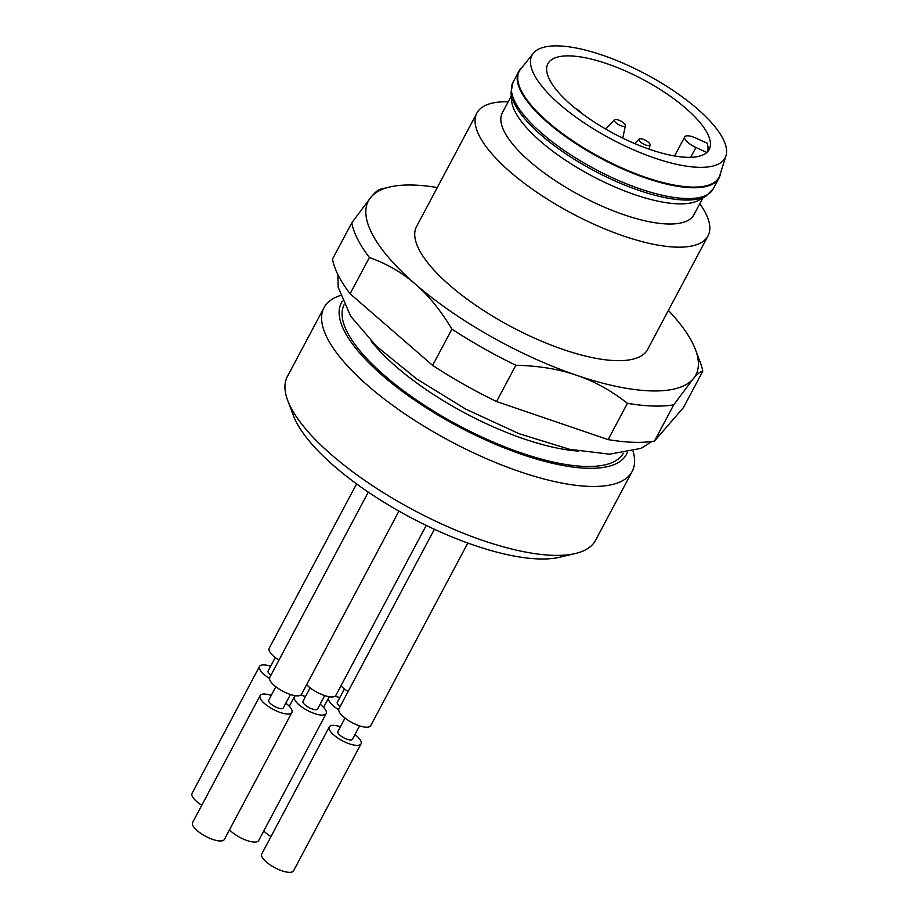 <?xml version="1.0" encoding="UTF-8"?>
<svg xmlns="http://www.w3.org/2000/svg" width="918" height="918" viewBox="0 0 918 918"><rect width="100%" height="100%" fill="white"/><g stroke="black" fill="none" stroke-linecap="round" stroke-linejoin="round"><path stroke-width="1.38" d="M707.686 151.608A91.33 30.719 28 0 0 707.17 143.197L695.718 138.01A12.542 4.223 -152 0 0 684.748 136.862L674.581 155.98M685.987 108.45A91.33 30.719 28 0 0 603.665 62.619A91.33 30.719 28 0 0 547.885 63.732A91.33 30.719 28 0 0 614.119 133.73A91.33 30.719 28 0 0 709.178 149.485A91.33 30.719 28 0 0 685.987 108.45M706.837 152.457L695.913 147.5A12.542 4.223 -152 0 1 684.748 136.862M697.301 108.817A109.334 36.766 28 0 0 601.726 54.931A109.334 36.766 28 0 0 533.278 53.336A109.334 36.766 28 0 0 611.273 139.077A109.334 36.766 28 0 0 725.966 155.796A109.334 36.766 28 0 0 697.301 108.817M533.278 53.336L520.609 69.194A113.075 38.028 28 0 0 601.279 157.873A113.075 38.028 28 0 0 719.896 175.166L725.966 155.796M522.193 67.221A113.327 38.108 28 0 0 520.403 69.079A113.327 38.108 28 0 0 601.244 157.942A113.327 38.108 28 0 0 720.114 175.269A113.327 38.108 28 0 0 720.653 172.745M520.242 69.286A113.419 38.143 28 0 0 520.07 69.481A113.419 38.143 28 0 0 518.75 71.501A113.419 38.143 28 0 0 600.98 158.424A113.419 38.143 28 0 0 719.035 177.989A113.419 38.143 28 0 0 719.964 175.763A113.419 38.143 28 0 0 720.033 175.522M511.016 92.454L511.578 100.395A108.508 36.49 28 0 0 573.371 165.263A108.508 36.49 28 0 0 678.253 203.842A108.508 36.49 28 0 0 699.08 200.09L705.988 196.119A112.834 37.948 28 0 1 684.323 200.009A112.834 37.948 28 0 1 575.276 159.904A112.834 37.948 28 0 1 511.016 92.454L512.99 82.322A113.419 38.143 28 0 0 566.429 151.998A113.419 38.143 28 0 0 685.666 198.529A113.419 38.143 28 0 0 713.286 188.81L719.035 177.989M511.269 96.023L502.341 112.799A108.508 36.49 28 0 0 553.462 179.458A108.508 36.49 28 0 0 667.547 223.981A108.508 36.49 28 0 0 693.962 214.686L702.89 197.909M508.193 101.806A130.872 44.007 28 0 0 476.901 113.04A130.872 44.007 28 0 0 538.556 193.434A130.872 44.007 28 0 0 676.13 247.126A130.872 44.007 28 0 0 707.996 235.915A130.872 44.007 28 0 0 699.814 203.693M476.901 113.04L416.554 226.539A130.872 44.007 28 0 0 478.198 306.933A130.872 44.007 28 0 0 615.783 360.625A130.872 44.007 28 0 0 647.649 349.414L707.996 235.915M654.442 441.099L673.732 404.827A196.303 66.016 -152 0 1 627.407 403.335L608.129 439.619A196.303 66.016 28 0 0 654.442 441.099L683.485 407.535L702.763 371.262A196.303 66.016 -152 0 0 700.239 362.312L695.454 349.62A185.402 62.344 -152 0 1 693.079 378.973C697.737 373.557 700.973 370.987 702.763 371.262M515.859 365.272C538.51 365.777 558.706 369.093 576.458 375.233A185.402 62.344 -152 0 1 415.487 284.236C428.683 295.596 440.824 310.559 451.92 329.126A196.303 66.016 28 0 0 515.859 365.272L496.581 401.545L608.129 439.619M627.407 403.335C611.262 390.609 594.279 381.234 576.458 375.233A185.402 62.344 28 0 0 693.079 378.973L673.732 404.827M451.92 329.126L432.63 365.398A196.303 66.016 28 0 0 496.581 401.545M369.403 257.488C387.006 263.833 402.359 272.749 415.487 284.236A185.402 62.344 -152 0 1 371.124 196.98L351.789 222.833A196.303 66.016 28 0 0 369.403 257.488L350.125 293.771L432.63 365.398M351.789 222.833L332.5 259.106A196.303 66.016 28 0 0 350.125 293.771M668.384 310.422A185.402 62.344 -152 0 1 695.454 349.62M437.278 187.547A185.402 62.344 -152 0 0 389.645 187.02A185.402 62.344 -152 0 0 371.124 196.98C375.795 191.564 379.019 188.993 380.821 189.269M340.257 295.562A174.489 58.683 28 0 0 324.031 307.622L287.38 376.541A174.489 58.683 28 0 0 287.701 400.443L293.45 415.682A161.407 54.277 28 0 0 410.185 517.27A161.407 54.277 28 0 0 559.682 557.237L575.529 553.485A174.489 58.683 28 0 0 595.518 540.381L632.158 471.462A174.489 58.683 28 0 0 633.076 451.266M287.701 400.443A174.489 58.683 28 0 0 413.903 510.27A174.489 58.683 28 0 0 575.529 553.485M324.031 307.622A174.489 58.683 28 0 0 450.543 441.351A174.489 58.683 28 0 0 632.158 471.462M342.403 301.184A161.407 54.277 28 0 0 458.403 426.583A161.407 54.277 28 0 0 627.235 452.631M467.824 543.043L370.711 725.679A17.993 6.047 -152 0 1 351.984 722.581A17.993 6.047 -152 0 1 338.937 708.788L434.386 529.273M359.592 725.863L352.466 739.277A8.262 2.777 -152 0 1 347.417 739.369A8.262 2.777 -152 0 1 339.97 735.226A8.262 2.777 -152 0 1 337.87 731.508L344.996 718.105M354.991 734.526A17.993 6.047 -152 0 1 356.482 735.754A17.993 6.047 -152 0 1 361.049 743.844A17.993 6.047 -152 0 1 350.068 744.062A17.993 6.047 -152 0 1 333.854 735.031A17.993 6.047 -152 0 1 329.275 726.941A17.993 6.047 -152 0 1 340.394 726.769M361.049 743.844L293.553 870.792A17.993 6.047 -152 0 1 274.826 867.694A17.993 6.047 -152 0 1 261.779 853.901L329.275 726.941M278.957 660.134A17.993 6.047 -152 0 1 269.192 648.246L356.586 483.889M270.925 675.246A8.262 2.777 -152 0 1 270.236 674.684A8.262 2.777 -152 0 1 268.136 670.966L275.262 657.563M269.513 678.425A17.993 6.047 -152 0 1 264.109 674.489A17.993 6.047 -152 0 1 259.542 666.399A17.993 6.047 -152 0 1 270.661 666.227M201.799 805.247A17.993 6.047 -152 0 1 192.034 793.359L259.542 666.399M426.227 525.417L335.839 695.419A17.993 6.047 -152 0 1 323.354 695.121A17.993 6.047 -152 0 1 306.646 684.713M324.731 695.592L317.594 709.006A8.262 2.777 -152 0 1 312.545 709.098A8.262 2.777 -152 0 1 305.097 704.955A8.262 2.777 -152 0 1 302.997 701.237L310.135 687.834M320.118 704.255A17.993 6.047 -152 0 1 321.621 705.483A17.993 6.047 -152 0 1 326.188 713.573A17.993 6.047 -152 0 1 315.195 713.791A17.993 6.047 -152 0 1 298.981 704.76A17.993 6.047 -152 0 1 294.414 696.67A17.993 6.047 -152 0 1 295.435 695.706M300.519 695.282A17.993 6.047 -152 0 1 305.522 696.498M326.188 713.573L258.681 840.532A17.993 6.047 -152 0 1 246.196 840.234A17.993 6.047 -152 0 1 229.489 829.826M348.117 691.506A17.993 6.047 -152 0 1 340.945 685.803M340.085 706.619A8.262 2.777 -152 0 1 339.396 706.057A8.262 2.777 -152 0 1 337.296 702.339L344.434 688.936M338.685 709.798A17.993 6.047 -152 0 1 333.28 705.862A17.993 6.047 -152 0 1 328.713 697.772A17.993 6.047 -152 0 1 329.723 696.808M334.818 696.383A17.993 6.047 -152 0 1 339.821 697.6M270.959 836.619A17.993 6.047 -152 0 1 263.787 830.916M398.951 511.108L301.54 694.318A17.993 6.047 -152 0 1 282.813 691.208A17.993 6.047 -152 0 1 269.766 677.415L368.29 492.117M290.432 694.49L283.295 707.904A8.262 2.777 -152 0 1 278.246 708.007A8.262 2.777 -152 0 1 270.799 703.854A8.262 2.777 -152 0 1 268.699 700.147L275.836 686.733M285.819 703.154A17.993 6.047 -152 0 1 287.323 704.381A17.993 6.047 -152 0 1 291.89 712.471A17.993 6.047 -152 0 1 280.897 712.689A17.993 6.047 -152 0 1 264.682 703.658A17.993 6.047 -152 0 1 260.115 695.58A17.993 6.047 -152 0 1 271.223 695.396M291.89 712.471L224.382 839.431A17.993 6.047 -152 0 1 205.655 836.321A17.993 6.047 -152 0 1 192.608 822.528L260.115 695.58M580.669 112.524A6.231 2.1 28 0 0 575.689 108.622M640.592 142.049A6.231 2.1 28 0 0 646.456 145.251A6.231 2.1 28 0 0 650.082 144.906A6.231 2.1 28 0 0 645.492 140.316A6.231 2.1 28 0 0 639.123 139.077A6.231 2.1 28 0 0 640.592 142.049M615.932 122.805A6.231 2.1 28 0 0 621.807 126.018A6.231 2.1 28 0 0 625.422 125.663A6.231 2.1 28 0 0 620.843 121.084A6.231 2.1 28 0 0 614.475 119.845A6.231 2.1 28 0 0 615.932 122.805M695.913 147.5L690.68 157.322M344.066 304.799A158.137 53.175 28 0 0 458.92 425.608A158.137 53.175 28 0 0 623.299 453.274M370.987 340.819A147.224 49.515 28 0 0 396.094 366.626A147.224 49.515 28 0 0 578.386 451.094M512.99 82.322L518.75 71.501M713.286 188.81L705.988 196.119M389.645 187.02L379.972 189.315M337.858 274.516L338.168 287.242L350.676 316.228L376.369 346.132L416.692 378.95L465.816 409.141L519.072 433.709L569.734 449.338L609.586 454.18L641.085 448.363L651.872 441.489M294.414 696.67L289.308 706.286M328.713 697.772L323.606 707.376M639.123 139.077L634.763 143.598M650.082 144.906L649.164 149.175M614.475 119.845L605.628 129.025M625.422 125.663L622.76 138.136"/></g></svg>
